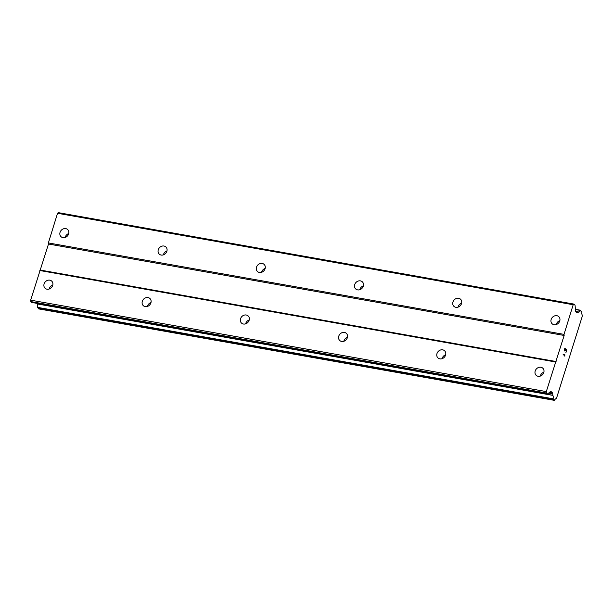<?xml version="1.0" encoding="UTF-8"?>
<svg xmlns="http://www.w3.org/2000/svg" width="613" height="613" viewBox="0 0 613 613"><rect width="100%" height="100%" fill="white"/><g stroke="black" fill="none" stroke-linecap="round" stroke-linejoin="round"><path stroke-width="0.92" d="M554.052 324.721A4.866 4.199 132.6 0 1 552.16 323.802A4.866 4.199 132.6 0 1 551.639 318.354A4.866 4.199 132.6 0 1 556.849 315.703A4.866 4.199 132.6 0 1 558.75 316.63A4.866 4.199 132.6 0 1 559.271 322.07A4.866 4.199 132.6 0 1 554.052 324.721M556.252 324.553A4.866 4.199 132.6 0 1 559.838 320.637M455.834 307.305A4.866 4.199 132.6 0 1 453.942 306.377A4.866 4.199 132.6 0 1 453.421 300.937A4.866 4.199 132.6 0 1 458.631 298.286A4.866 4.199 132.6 0 1 460.524 299.205A4.866 4.199 132.6 0 1 461.045 304.653A4.866 4.199 132.6 0 1 455.834 307.305M458.026 307.128A4.866 4.199 132.6 0 1 461.62 303.22M357.617 289.888A4.866 4.199 132.6 0 1 355.716 288.961A4.866 4.199 132.6 0 1 355.195 283.52A4.866 4.199 132.6 0 1 360.406 280.869A4.866 4.199 132.6 0 1 362.306 281.788A4.866 4.199 132.6 0 1 362.827 287.236A4.866 4.199 132.6 0 1 357.617 289.888M359.808 289.711A4.866 4.199 132.6 0 1 363.402 285.804M259.399 272.471A4.866 4.199 132.6 0 1 257.498 271.544A4.866 4.199 132.6 0 1 256.977 266.096A4.866 4.199 132.6 0 1 262.188 263.444A4.866 4.199 132.6 0 1 264.088 264.372A4.866 4.199 132.6 0 1 264.609 269.82A4.866 4.199 132.6 0 1 259.399 272.471M261.59 272.295A4.866 4.199 132.6 0 1 265.184 268.387M161.173 255.054A4.866 4.199 132.6 0 1 159.28 254.127A4.866 4.199 132.6 0 1 158.759 248.679A4.866 4.199 132.6 0 1 163.97 246.028A4.866 4.199 132.6 0 1 165.862 246.955A4.866 4.199 132.6 0 1 166.384 252.403A4.866 4.199 132.6 0 1 161.173 255.054M163.364 254.878A4.866 4.199 132.6 0 1 166.958 250.97M62.955 237.637A4.866 4.199 132.6 0 1 61.055 236.71A4.866 4.199 132.6 0 1 60.534 231.262A4.866 4.199 132.6 0 1 65.752 228.611A4.866 4.199 132.6 0 1 67.645 229.538A4.866 4.199 132.6 0 1 68.166 234.986A4.866 4.199 132.6 0 1 62.955 237.637M65.147 237.461A4.866 4.199 132.6 0 1 68.74 233.545M538.099 376.275A4.866 4.199 132.6 0 1 536.199 375.355A4.866 4.199 132.6 0 1 535.678 369.907A4.866 4.199 132.6 0 1 540.888 367.256A4.866 4.199 132.6 0 1 542.789 368.183A4.866 4.199 132.6 0 1 543.31 373.624A4.866 4.199 132.6 0 1 538.099 376.275M540.291 376.106A4.866 4.199 132.6 0 1 543.884 372.191M439.873 358.858A4.866 4.199 132.6 0 1 437.981 357.938A4.866 4.199 132.6 0 1 437.46 352.49A4.866 4.199 132.6 0 1 442.67 349.839A4.866 4.199 132.6 0 1 444.571 350.766A4.866 4.199 132.6 0 1 445.092 356.207A4.866 4.199 132.6 0 1 439.873 358.858M442.073 358.689A4.866 4.199 132.6 0 1 445.666 354.774M341.656 341.441A4.866 4.199 132.6 0 1 339.763 340.514A4.866 4.199 132.6 0 1 339.242 335.073A4.866 4.199 132.6 0 1 344.452 332.422A4.866 4.199 132.6 0 1 346.345 333.342A4.866 4.199 132.6 0 1 346.866 338.79A4.866 4.199 132.6 0 1 341.656 341.441M343.847 341.265A4.866 4.199 132.6 0 1 347.441 337.357M243.438 324.024A4.866 4.199 132.6 0 1 241.537 323.097A4.866 4.199 132.6 0 1 241.016 317.657A4.866 4.199 132.6 0 1 246.227 315.005A4.866 4.199 132.6 0 1 248.127 315.925A4.866 4.199 132.6 0 1 248.648 321.373A4.866 4.199 132.6 0 1 243.438 324.024M245.629 323.848A4.866 4.199 132.6 0 1 249.223 319.94M145.22 306.607A4.866 4.199 132.6 0 1 143.319 305.68A4.866 4.199 132.6 0 1 142.798 300.232A4.866 4.199 132.6 0 1 148.009 297.581A4.866 4.199 132.6 0 1 149.909 298.508A4.866 4.199 132.6 0 1 150.43 303.956A4.866 4.199 132.6 0 1 145.22 306.607M147.411 306.431A4.866 4.199 132.6 0 1 151.005 302.523M46.994 289.19A4.866 4.199 132.6 0 1 45.101 288.263A4.866 4.199 132.6 0 1 44.58 282.815A4.866 4.199 132.6 0 1 49.791 280.164A4.866 4.199 132.6 0 1 51.684 281.091A4.866 4.199 132.6 0 1 52.205 286.539A4.866 4.199 132.6 0 1 46.994 289.19M49.186 289.014A4.866 4.199 132.6 0 1 52.779 285.106M573.929 304.086L58.273 212.642L57.538 213.286L48.366 242.932L48.496 244.02L30.65 300.155L30.742 301.573L31.57 302.324A2.084 0.927 100.1 0 0 31.807 302.447L547.463 393.891A2.084 0.927 -79.9 0 1 547.225 393.768L546.398 393.017L546.306 391.6L564.152 335.464L564.021 334.376L573.193 304.73L573.929 304.086L574.749 304.837A2.084 0.927 -79.9 0 1 575.132 305.902L575.454 310.507A2.084 0.927 100.1 0 0 575.829 311.573L577.101 312.745A2.084 0.927 100.1 0 0 577.323 312.852A2.084 0.927 100.1 0 0 577.829 312.661L578.657 311.971A3.28 1.456 100.1 0 0 578.833 312.032A3.28 1.456 100.1 0 0 580.442 310.446L581.959 311.818A3.28 1.456 100.1 0 0 582.243 315.059L582.35 316.032L556.343 398.787A3.28 1.456 100.1 0 0 556.16 398.734A3.28 1.456 100.1 0 0 554.604 400.189L553.095 398.787A3.28 1.456 100.1 0 0 552.842 395.377L552.711 393.814A2.084 0.927 100.1 0 0 552.344 392.726L551.072 391.554A2.084 0.927 100.1 0 0 550.834 391.431A2.084 0.927 100.1 0 0 550.344 391.607L547.945 393.715A2.084 0.927 -79.9 0 1 547.463 393.891M37.117 303.389L37.186 303.933A3.28 1.456 100.1 0 1 37.439 307.343L38.811 308.914M565.883 352.759L566.741 349.977L565.891 352.766L566.519 350.184L565.745 349.471L565.332 350.82L565.745 349.471M565.332 350.82L565.623 349.356L564.841 348.644L564.09 351.111L564.841 348.644M564.09 351.111L564.818 348.207L566.749 349.985L564.818 348.215M564.703 354.498L564.673 355.632L562.995 354.092L564.68 355.632M564.841 354.628L564.78 355.18L564.834 354.62M564.788 355.18L564.849 356.115L564.78 355.18M564.826 356.184L562.995 354.084M48.496 244.02L564.152 335.464M40.42 270.088L556.075 361.532M48.366 242.932L564.021 334.376M57.538 213.286L573.193 304.73M575.737 311.473L578.572 311.979M37.14 303.818L552.796 395.262M549.623 392.243L552.344 392.726M30.742 301.573L546.398 393.017M30.65 300.155L546.306 391.6M39.83 270.517L555.485 361.961M576.81 312.477L577.829 312.661M578.634 311.963L575.722 311.45L578.611 311.963M575.385 309.55L580.442 310.446M580.634 310.255L575.369 309.327L580.588 310.262M38.719 308.898L554.374 400.343M37.493 307.764L553.148 399.209M37.439 307.343L553.095 398.787M37.186 303.933L552.842 395.377M548.65 393.094L552.711 393.814M550.566 391.469L551.072 391.554M31.57 302.324L547.225 393.768M38.765 308.914L554.42 400.358"/></g></svg>
